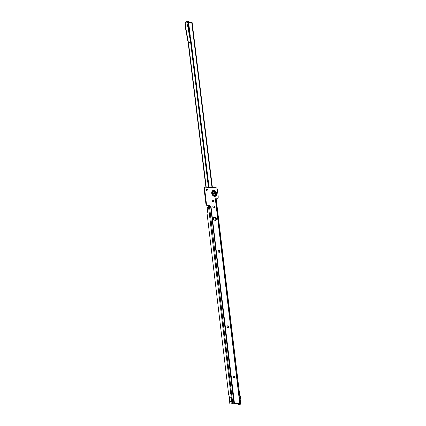 <?xml version="1.0" encoding="UTF-8"?>
<svg xmlns="http://www.w3.org/2000/svg" width="426" height="426" viewBox="0 0 426 426"><rect width="100%" height="100%" fill="white"/><g stroke="black" fill="none" stroke-linecap="round" stroke-linejoin="round"><path stroke-width="0.64" d="M233.512 376.185A1.022 0.767 -114.2 0 1 234.353 378.048M227.511 325.885A1.022 0.767 -114.2 0 1 228.352 327.748M218.517 250.435A1.022 0.767 -114.2 0 1 219.358 252.304M213.224 206.035A1.022 0.767 -114.2 0 1 214.06 207.899M212.521 200.14A1.022 0.767 -114.2 0 1 213.357 202.004M206.727 189.139A1.022 0.767 -114.2 0 1 207.569 191.002M234.076 378.086A1.022 0.767 65.8 0 0 233.842 376.121A1.022 0.767 65.8 0 0 234.076 378.086M228.08 327.786A1.022 0.767 65.8 0 0 227.846 325.821A1.022 0.767 65.8 0 0 228.08 327.786M219.086 252.336A1.022 0.767 65.8 0 0 218.852 250.371A1.022 0.767 65.8 0 0 219.086 252.336M213.788 207.931A1.022 0.767 65.8 0 0 213.554 205.966A1.022 0.767 65.8 0 0 213.788 207.931M213.085 202.036A1.022 0.767 65.8 0 0 212.851 200.076A1.022 0.767 65.8 0 0 213.085 202.036M207.297 191.04A1.022 0.767 65.8 0 0 207.063 189.075A1.022 0.767 65.8 0 0 207.297 191.04M237.735 403.56L237.804 403.848A1.635 0.996 -85.1 0 0 238.571 404.647A1.635 0.996 -85.1 0 0 238.895 404.583L239.939 404.104L239.29 403.694L233.081 403.262M209.187 206.195A0.612 0.463 65.8 0 0 208.644 205.614L207.222 205.492A1.635 1.23 -114.2 0 1 205.992 204.586L204.027 188.127A1.635 1.23 -114.2 0 1 204.581 187.493L205.071 187.275A1.635 1.23 65.8 0 0 204.523 187.909L206.488 204.363A1.635 1.23 65.8 0 0 207.712 205.268L209.134 205.391A0.612 0.463 -114.2 0 1 209.688 206.019L209.326 206.184M239.742 404.029L240.44 403.848L239.753 403.47L215.327 198.734L216.77 198.851A0.612 0.463 -114.2 0 1 217.185 198.308L217.122 198.303A1.635 1.23 65.8 0 0 217.606 198.223L217.111 198.447A1.635 1.23 -114.2 0 1 216.818 198.521M213.772 217.361A1.635 1.23 -114.2 0 1 213.99 217.356L214.64 217.409A1.635 1.23 -114.2 0 1 216.003 218.613A1.635 1.23 -114.2 0 1 215.732 220.327M232.607 403.497L231.467 404.013A1.635 0.996 94.9 0 1 231.142 404.072L230.493 404.013A1.635 0.996 -85.1 0 0 230.823 403.954L232.607 403.497M209.688 206.019L210.934 206.136L209.033 206.216L208.527 206.887A0.612 0.373 94.9 0 1 208.357 207.041L207.638 207.361A0.82 0.501 -85.1 0 0 207.238 208.367L207.611 211.472L207.015 213.027L228.64 394.38L229.657 398.161L229.731 403.22A1.635 0.996 -85.1 0 0 230.493 404.013M228.64 394.38L230.759 393.422L231.648 400.893L229.529 401.846M216.184 198.979L240.754 404.008L216.184 198.979L215.338 198.734M238.571 404.647L239.215 404.7A1.635 0.996 94.9 0 0 239.545 404.641L240.754 404.008M240.152 398.986L240.424 398.534A1.23 0.921 65.8 0 0 240.536 397.687L239.21 391.057M234.651 377.702L234.529 376.68M228.655 327.402L228.533 326.38M219.656 251.952L219.534 250.93M215.87 220.183L215.599 217.942M214.363 207.547L214.241 206.525M214.486 217.132L215.135 217.191A1.635 1.23 -114.2 0 1 216.552 218.559A1.635 1.23 -114.2 0 1 215.993 220.253A1.635 1.23 -114.2 0 1 215.508 220.333L214.864 220.274A1.635 1.23 -114.2 0 1 213.442 218.905A1.635 1.23 -114.2 0 1 214.001 217.212A1.635 1.23 -114.2 0 1 214.486 217.132L213.99 217.356M239.753 403.47L234.406 403.007L233.097 403.236M217.606 198.223A1.635 1.23 65.8 0 0 218.224 196.844L217.335 189.378A1.635 1.23 65.8 0 0 215.854 187.69L205.556 187.195A1.635 1.23 65.8 0 0 205.071 187.275M240.44 403.848L239.913 404.125M217.185 198.308L216.861 198.452M216.77 198.851L216.312 199.059M204.027 188.127L204.523 187.909M206.488 204.363L205.992 204.586M229.657 398.161L231.238 397.447M214.171 195.135A1.72 1.289 65.8 0 0 214.683 195.049A1.72 1.289 65.8 0 0 215.268 193.271A1.72 1.289 65.8 0 0 213.777 191.833A1.72 1.289 65.8 0 0 213.272 191.918A1.72 1.289 65.8 0 0 212.686 193.692A1.72 1.289 65.8 0 0 214.171 195.135M214.001 192.674A0.788 0.591 -114.2 0 1 214.182 194.187A0.788 0.591 -114.2 0 1 214.001 192.674M213.234 191.934A1.72 1.289 65.8 0 0 213.197 191.95A1.72 1.289 65.8 0 0 212.611 193.729A1.72 1.289 65.8 0 0 214.097 195.167A1.72 1.289 65.8 0 0 214.608 195.087A1.72 1.289 65.8 0 0 214.645 195.065M188.404 24.586A0.41 0.309 -114.2 0 1 188.91 24.98L190.262 35.986A0.41 0.309 -114.2 0 1 190.182 36.279M188.34 24.985A0.41 0.309 -114.2 0 1 188.414 25.203L188.931 29.383M209.086 187.499L191.215 41.998L188.244 25.608L188.755 22.157L186.05 23.036A1.31 0.33 173 0 0 185.784 23.254A1.31 0.33 173 0 0 185.784 23.276L185.635 22.099A1.31 0.33 173 0 1 185.901 21.854L185.512 26.492L187.6 25.555L188.1 22.109L188.745 22.147A1.635 1.001 94.6 0 0 187.972 21.353L187.328 21.3A1.635 1.001 94.6 0 1 188.1 22.093M187.6 25.555L190.571 41.945L188.484 42.882L206.216 187.248M208.436 187.44L190.571 41.945M185.246 26.71A1.31 0.33 -7 0 0 185.246 26.742L188.223 43.133A1.31 0.33 -7 0 1 188.217 43.127A1.31 0.33 -7 0 1 188.484 42.882L185.512 26.492A1.31 0.33 -7 0 0 185.246 26.71L185.784 23.254M208.815 205.667A5.32 3.994 65.8 0 0 208.633 206.328L208.373 206.163L208.468 206.956M188.755 22.243L192.142 22.637L212.377 187.392M185.901 21.854L187.003 21.359A1.635 1.001 94.6 0 1 187.328 21.3M208.633 206.328A5.32 3.994 65.8 0 0 208.559 206.855M212.121 193.361A2.263 1.699 65.8 0 0 214.166 195.688A2.263 1.699 65.8 0 0 215.694 193.67A2.263 1.699 65.8 0 0 213.65 191.343A2.263 1.699 65.8 0 0 212.121 193.361M212.137 193.367A2.236 1.677 65.8 0 0 214.156 195.662A2.236 1.677 65.8 0 0 215.668 193.67A2.236 1.677 65.8 0 0 213.644 191.37A2.236 1.677 65.8 0 0 212.137 193.367M212.084 193.292A2.465 1.853 65.8 0 0 214.315 195.827A2.465 1.853 65.8 0 0 215.982 193.628A2.465 1.853 65.8 0 0 213.751 191.088A2.465 1.853 65.8 0 0 212.084 193.292M211.722 193.17A3.131 2.348 -114.2 0 1 213.841 190.374A3.131 2.348 -114.2 0 1 216.669 193.596A3.131 2.348 -114.2 0 1 214.555 196.391A3.131 2.348 -114.2 0 1 211.722 193.17M208.527 206.887L231.962 403.443M210.929 206.136L234.406 403.007M239.545 404.641L238.895 404.583M230.823 403.954L231.467 404.013M240.317 403.614L239.614 403.8M239.29 403.694L239.987 403.513L215.577 198.777M232.74 403.47L209.454 206.173M233.869 403.23L210.609 206.131M209.134 205.391L208.644 205.614M207.712 205.268L207.222 205.492M215.135 217.191L214.64 217.409M188.91 24.98L188.414 25.203M188.729 22.482L188.074 22.487M206.477 189.384L206.631 190.624M213.719 201.413L213.655 200.88M211.994 187.36L191.743 22.482M188.217 43.127L205.912 187.227M208.298 206.647L208.346 207.041"/></g></svg>
